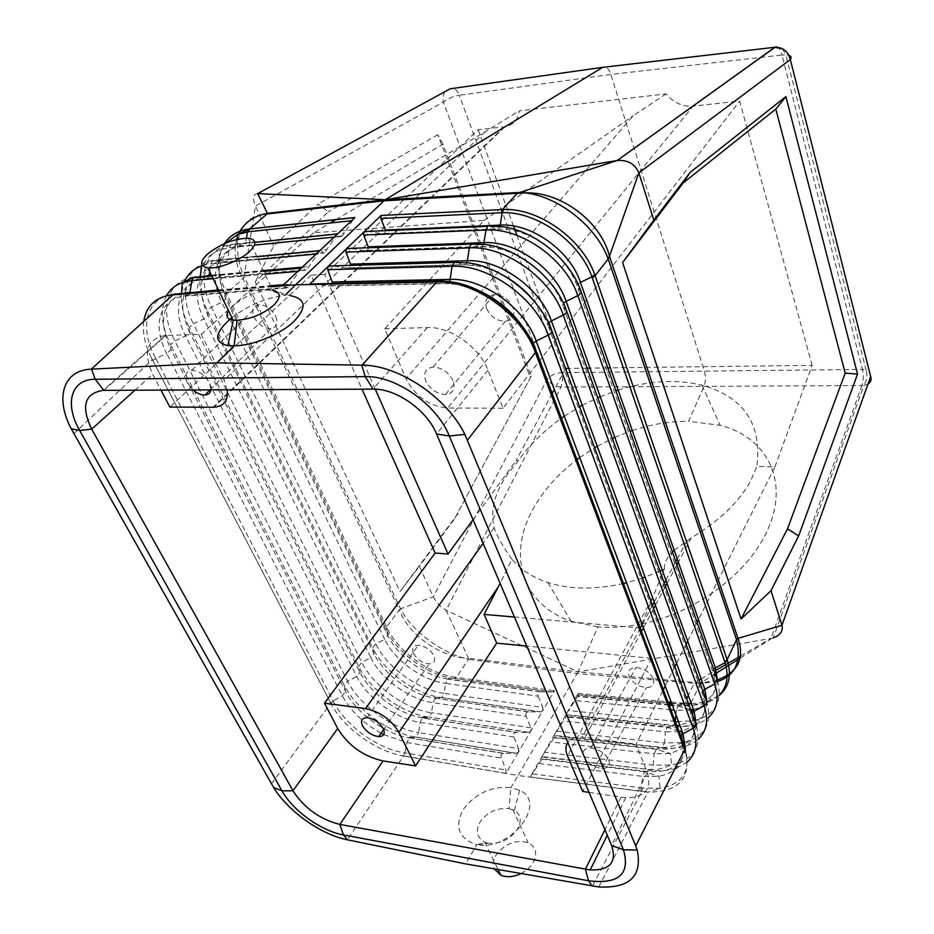 <?xml version="1.0" encoding="UTF-8"?>
<svg xmlns="http://www.w3.org/2000/svg" width="934" height="934" viewBox="0 0 934 934"><rect width="100%" height="100%" fill="white"/><g stroke="black" fill="none" stroke-linecap="round" stroke-linejoin="round"><path stroke-width="0.7" stroke-dasharray="4.67 3.5" d="M73.856 433.621L152.3 359.59L330.414 702.461L342.311 695.783L345.545 691.464L344.331 685.369L347.541 681.12L174.845 340.875C158.36 309.703 167.291 278.822 196.175 276.803L204.896 279.091L304.998 270.405L302.966 267.381L301.484 267.93M301.367 268.035L288.081 287.287L286.364 288.069L284.111 285.174L282.5 285.827M330.414 702.461L332.06 705.59C344.459 727.936 374.207 749.745 399.74 755.209L404.34 756.038L406.827 742.53L409.431 738.094L416.097 737.019L418.666 732.63C392 728.718 359.263 704.983 347.541 681.12L356.765 676.543L359.94 672.328L358.656 666.409L361.785 662.253L370.903 657.758L203.927 318.914L193.361 323.736L361.785 662.253C373.145 685.86 405.286 709.151 431.59 712.782L432.921 702.637L435.361 698.41L441.829 697.546L444.234 693.367C418.28 690.016 386.723 667.168 375.725 643.818L211.399 307.029C195.965 276.733 205.352 246.448 233.5 244.113L241.754 246.529L340.677 236.594L339.03 233.337L337.676 233.792M337.583 233.874L324.658 252.589L323.094 253.254L321.261 250.114L319.848 250.604M319.743 250.709L309.072 266.552L306.644 269.692L304.998 270.405M340.677 236.594L342.183 235.987L344.518 232.951L352.503 220.622L351.523 220.728M518.51 752.022L516.444 753.259L503.484 753.411C501.196 753.936 500.484 755.501 501.336 758.093L505.994 769.955L505.983 773.364L518.51 752.022M518.545 748.613L518.592 751.882L530.851 730.995L528.796 732.314L515.942 732.396C513.735 732.921 513.046 734.451 513.898 736.973L518.545 748.613L418.666 732.63L420.031 722.356L422.542 718.024L516.654 732.349M526.169 716.343C525.328 713.891 525.97 712.397 528.107 711.883L540.868 711.86L542.771 710.692L530.851 730.995L530.792 727.784L526.169 716.343L432.921 702.637C409.536 699.508 380.909 678.773 370.903 657.758L373.997 653.637L207.943 315.19L207.43 310.707C201.639 298.775 199.187 287.555 200.063 277.036M740.557 656.053L771.017 638.424L578.053 671.896L468.483 658.248L468.459 659.334L577.224 673.542L694.196 683.256L699.029 680.08M700.045 682.929L578.053 671.896L518.136 775.5L403.535 756.003L404.632 752.816L505.994 769.955M538.147 696.204L542.759 707.435L444.234 693.367L445.541 683.361L538.147 696.204C537.307 693.799 537.926 692.351 539.992 691.837L551.877 691.931L455.021 678.574L551.877 691.931M542.759 707.435L542.771 710.692L554.504 690.705L552.648 691.872M544.592 752.244L542 756.563L541.907 759.202L530.232 777.006L554.691 734.264L554.142 737.802L544.592 752.244L653.251 765.168L651.465 769.779L541.872 757.007M685.626 752.325C691.102 778.687 678.633 791.939 648.254 792.102L530.232 777.006M646.106 791.985L518.136 775.5L510.886 787.654L519.654 790.339C548.363 802.516 510.046 851.901 476.854 844.698L488.587 843.285L475.091 844.289L476.854 844.698L465.424 863.868M566.564 713.518L578.076 693.402L577.749 696.507L566.564 713.518L554.691 734.264L566.086 716.903L566.564 713.518M690.775 709.945L676.286 710.319L677.921 705.999L684.622 704.469L686.677 698.76M700.091 683.034L694.196 683.256L688.311 695.386M717.791 681.446L702.672 683.128M685.381 703.442L688.475 703.664M691.37 703.757L706.793 701.773M707.131 701.668L719.355 695.34M479.936 291.175L457.298 284.356L446.16 283.621L328.278 286.014L314.56 283.913M328.278 286.014L331.36 285.711L332.714 283.527M531.072 264.194C518.51 254.994 505.411 249.355 491.786 247.276L480.391 246.623L364.435 250.627L367.412 250.37L368.603 247.755M364.435 250.627L350.752 248.386M503.473 275.425C493.958 270.265 484.407 266.961 474.811 265.525L463.544 264.824L346.631 268.058L349.655 267.778L350.939 265.361M346.631 268.058L332.901 265.886M581.24 292.12L577.317 286.575C568.07 258.858 537.12 233.278 508.236 229.589L496.725 228.97L381.737 233.71L368.101 231.398M381.737 233.71L384.668 233.465L385.719 230.651M231.865 317.618C249.226 304.916 266.902 297.526 284.905 295.448L268.198 289.914C254.62 291.863 242.653 297.351 232.297 306.387L228.573 310.777M268.198 289.914L272.413 290.17L248.386 238.252M589.039 792.406L625.687 797.776C644.927 797.589 652.107 789.125 647.239 772.383L636.066 744.176L663.327 689.736M623.457 583.481C595.028 589.844 569.833 589.517 547.861 582.524C532.578 577.434 520.623 569.682 511.995 559.268L500.099 583.341M511.995 559.268C502.842 546.542 496.9 536.046 494.144 527.78C490.046 510.606 494.635 492.545 507.886 473.608L518.428 460.59C529.648 444.736 543.985 430.632 561.451 418.257M455.523 677.267C429.208 674.079 397.989 651.488 386.991 627.73L386.641 627.006L399.18 609.925C408.718 634.046 436.925 654.746 463.346 657.933L468.459 659.334L456.329 677.384L454.216 678.481L455.523 677.267L554.504 690.705M219.035 290.999L270.86 286.82M608.805 759.996C610.532 765.518 608.221 768.343 601.893 768.472C593.65 767.281 587.649 763.3 583.89 756.528C582.092 750.994 584.357 748.146 590.708 747.959C599.021 749.138 605.057 753.143 608.805 759.996M653.345 678.913C654.874 684.389 652.551 687.307 646.386 687.658C638.389 686.77 632.657 682.999 629.189 676.344C627.578 670.869 629.866 667.927 636.054 667.518C644.121 668.394 649.889 672.188 653.345 678.913M271.677 290.065L290.626 295.716L284.905 295.448L286.014 294.35M674.196 550.266L691.218 537.972C719.343 520.927 739.191 501.873 750.738 480.823L756.844 466.393L774.951 466.837L698.457 619.592M697.103 622.301L687.658 641.156M686.151 644.168L676.578 663.292M674.897 666.643L665.183 686.035M641.46 631.477L585.069 737.463L636.066 744.176M224.37 243.704C216.641 257.119 217.213 273.382 226.086 292.505L386.641 627.006L386.022 629.084L225.526 295.202L226.53 293.439L243.027 278.741L399.18 609.925L400.534 608.781L244.113 276.464L243.027 278.741C235.578 264.474 233.407 251.398 236.512 239.513M237.446 236.571L238.555 233.885M375.27 389.174L324.693 274.549L478.173 129.721L504.885 126.779C513.373 125.144 518.125 119.844 519.152 110.877L666.094 93.902C673.519 102.74 682.497 106.815 693.04 106.137L447.701 408.041C429.231 406.267 415.338 396.46 406.01 378.644L384.691 328.838L484.081 220.377L313.672 232.776L330.262 223.004M478.173 129.721L513.478 225.993M514.762 229.495L515.299 230.978M516.911 235.345L548.9 322.604M774.951 466.837L812.136 365.369L610.357 367.856M607.824 367.879L590.019 368.101M587.147 368.136L568.759 368.37M812.136 365.369L739.623 101.024L693.04 106.137M662.229 570.044L664.413 569.016L640.164 627.987L514.436 617.035M659.941 571.094L645.055 577.095M642.394 578.029L626.551 582.734M384.691 328.838L427.375 327.554C449.873 326.293 479.34 347.016 487.957 370.191L503.017 408.228L739.623 101.024M313.672 232.776L201.242 334.325L165.505 335.411C147 338.82 142.739 351.756 152.686 374.195L160.987 390.085M193.011 389.933L187.325 382.823C184.196 375.515 185.656 371.347 191.703 370.319C198.907 370.821 204.815 374.919 209.438 382.648L210.979 389.863M227.219 389.782L224.043 380.243L201.242 334.325M641.903 623.784C698.34 612.622 754.03 568.654 770.083 523.881C788.284 477.099 764.269 436.306 720.102 425.285L688.545 421.339L703.909 386.501C705.707 381.749 705.894 376.694 704.434 371.3L610.859 74.44C608.664 68.322 605.933 65.952 602.663 67.353M336.182 219.525L485.178 131.799L519.152 110.877M641.856 623.784C626.492 626.971 611.852 627.998 597.912 626.866L578.064 671.861L446.125 610.252C440.755 607.357 436.458 602.874 433.271 596.803L419.378 566.284L400.032 591.572L255.239 281.916L328.289 211.878L318.109 204.021L273.65 246.016L255.239 281.916M531.259 376.11L454.426 519.071L531.259 376.11L442.961 144.163L328.289 211.878M458.057 513.455L400.032 591.572M565.584 368.615L554.317 389.56M552.169 393.553L516.14 460.532L518.428 460.59M473.036 519.713L516.14 460.532M503.017 408.228L447.701 408.041M520.985 873.594C526.496 870.78 530.617 866.997 533.361 862.257C537.645 853.256 535.894 846.741 528.119 842.701C515.451 839.351 504.722 843.577 495.907 855.381C493.164 860.237 492.638 864.756 494.319 868.924M332.06 705.59L150.689 356.438C144.712 343.747 142.4 332.072 143.731 321.413M666.094 93.902L633.17 115.723L406.01 378.644M484.081 220.377L633.17 115.723M399.74 755.209L403.535 756.003L347.401 839.806M701.142 678.855L716.098 670.203M868.013 384.002L863.857 385.403L773.305 637.875L771.017 638.424L861.954 385.544L863.857 385.403C866.927 380.558 867.663 375.351 866.04 369.794L862.421 369.432L781.945 55.024L610.859 74.44L459.271 95.268C456.819 89.547 453.831 87.376 450.305 88.765C444.374 90.341 442.062 94.801 443.358 102.145L547.277 379.157C550.383 383.944 554.959 386.571 560.984 387.05L861.954 385.544C863.553 380.523 863.705 375.153 862.421 369.432L561.567 372.643C555.508 373.11 550.745 375.281 547.277 379.157L433.271 596.803L400.534 608.781C410.808 629.598 439.517 651.442 463.346 657.933L468.483 658.248L446.125 610.252L560.984 387.05C562.957 382.543 563.144 377.745 561.567 372.643L459.271 95.268C452.792 96.389 447.491 98.677 443.358 102.145L255.461 206.052C252.39 198.218 253.137 194.074 257.691 193.607M585.069 737.463L582.057 737.206C575.332 737.031 570.592 738.806 567.825 742.53M664.413 569.016C664.156 563.202 666.829 557.528 672.433 551.994M354.955 217.494L352.503 220.622M486.614 308.524C490.665 316.743 496.9 321.004 505.317 321.308C512.696 320.058 515.276 315.47 513.046 307.555C509.007 299.219 502.737 294.922 494.214 294.642C486.812 295.996 484.279 300.62 486.614 308.524M487.385 843.017L484.839 842.118C476.924 837.728 475.301 831.085 479.971 822.189C487.093 812.148 496.783 807.63 509.03 808.657L510.886 787.654C491.949 785.914 476.165 793.036 463.544 808.996C454.426 826.041 458.279 837.81 475.091 844.289M453.048 380.745C448.6 372.152 441.98 367.587 433.178 367.05C425.577 368.218 423.114 372.853 425.787 380.955C430.235 389.443 436.808 393.95 445.518 394.51C453.095 393.471 455.605 388.883 453.048 380.745M640.164 627.987L651.558 658.342L526.799 646.094M717.347 679.882L702.566 682.824M442.961 144.163L437.766 134.706L530.15 377.056M564.311 416.272L579.594 406.815M582.279 405.344L597.772 397.756M600.247 396.693L615.868 390.797M618.133 390.073C648.231 380.652 676.169 379.017 701.948 385.147C743.884 397.008 762.191 424.094 756.844 466.393M651.558 658.342L582.699 791.437M262.022 214.575C238.672 218.066 230.663 247.09 244.113 276.464L255.461 206.052L273.65 246.016M324.693 274.549L311.115 275.133L362.007 389.174M311.115 275.133L169.871 407.096M413.517 653.496C417.159 659.638 422.343 663.082 429.068 663.852C434.17 663.49 435.758 660.758 433.843 655.656C430.2 649.469 424.993 645.989 418.222 645.231C413.108 645.651 411.544 648.406 413.517 653.496M275.705 316.322C278.414 323.479 276.791 327.601 270.837 328.698C263.855 328.394 258.263 324.53 254.048 317.116C251.258 309.983 252.845 305.815 258.811 304.636C265.851 304.916 271.479 308.815 275.705 316.322M152.756 360.466L155.85 358.481L155.359 357.547L152.3 359.59L150.689 356.438M597.912 626.866L570.966 621.168C522.655 604.823 508.294 556.746 530.921 513.081C541.16 492.989 556.512 475.173 576.978 459.645M579.757 457.59L594.631 447.818M597.246 446.3L612.377 438.49M614.794 437.381L630.088 431.31M632.295 430.551C651.313 424.211 670.063 421.141 688.545 421.339M454.426 519.071L419.378 566.284M437.766 134.706L318.109 204.021M509.03 808.657L514.354 810.35C520.787 814.401 521.931 820.507 517.751 828.668C510.629 839.071 500.916 843.939 488.587 843.285M196.175 276.803L302.966 267.381M213.104 278.717L265.034 274.222M297.818 271.374L298.822 271.292M530.792 727.784L431.59 712.782L429.115 717.055L426.091 716.693C400.184 711.953 369.712 689.245 358.656 666.409L189.287 327.507L193.361 323.736C177.402 292.996 186.578 262.419 215.1 260.236L223.576 262.594L226.308 261.835L227.662 258.987L229.449 247.65L230.768 244.836L233.5 244.113L339.03 233.337M200.822 272.179C203.32 261.38 209.601 253.955 219.688 249.903L229.449 247.65L254.422 245.14M334.138 237.131L335.131 237.026M218.766 290.462L270.615 286.271M283.107 285.255L284.111 285.174M219 290.941L270.837 286.761M209.695 271.642L210.932 263.878L258.193 259.442M316.241 254.001L317.245 253.908M211.399 275.18L263.353 270.591M302.301 267.147L309.072 266.552M254.854 242.385L230.768 244.836L219.688 249.903L218.93 260.936C199.958 270.533 196.292 288.606 207.943 315.19L203.927 318.914C189.859 291.536 198.277 264.474 223.576 262.594L323.094 253.254M202.48 265.583L210.932 263.878L212.298 261.006L215.1 260.236L321.261 250.114M513.898 736.973L420.031 722.356C396.296 718.97 367.097 697.815 356.765 676.543L185.574 335.983C171.015 308.185 179.246 280.83 204.896 279.091L207.71 278.297L209.088 275.39M175.312 293.848L185.679 296.066L286.364 288.069M330.729 703.185L333.321 701.13L155.85 358.481L166.742 353.496C151.67 325.277 159.679 297.642 185.679 296.066L188.575 295.226L189.894 292.797M218.521 289.949L270.37 285.734M283.749 284.66L290.556 284.099M324.658 252.589L226.308 261.835L218.93 260.936L227.662 258.987L327.052 249.506M540.774 691.779L448.297 679.135L453.854 678.574L450.772 678.084C425.472 673.776 396.716 652.212 386.349 629.761L387.75 635.354L225.724 298.647L221.813 302.289L384.715 639.381L387.75 635.354C396.997 655.201 423.114 674.768 445.576 678.691L448.297 679.135L445.541 683.361C422.495 680.477 394.405 660.151 384.715 639.381L375.725 643.818L372.654 647.881C383.337 670.39 413.097 692.619 438.583 697.173L433.189 697.885C410.353 693.799 383.582 673.799 373.997 653.637L372.654 647.881L207.43 310.707L211.399 307.029L221.813 302.289C208.212 275.332 216.805 248.561 241.754 246.529L244.404 245.829L245.724 243.027L344.518 232.951M516.444 753.259L416.097 737.019L407.586 737.603C383.967 733.167 355.831 712.245 345.545 691.464L170.969 349.561L170.665 344.751L344.331 685.369C355.784 708.521 386.98 731.731 413.295 736.669L515.778 753.306M528.107 711.883L433.189 697.885L528.854 711.825M528.796 732.314L429.115 717.055L528.095 732.373M404.34 756.038L505.983 773.364M540.868 711.86L438.583 697.173L540.132 711.918M503.484 753.411L407.586 737.603L504.15 753.364M383.711 734.626L406.827 742.53L501.336 758.093M539.992 691.837L447.888 679.228L445.576 678.691L450.772 678.084L454.613 678.679M422.915 717.931L428.741 717.149L426.091 716.693L420.534 717.51L422.915 717.931M640.829 791.355L642.65 776.376L658.937 776.294C679.59 772.009 686.794 759.54 680.524 738.852L684.774 746.885C691.487 770.34 683.256 784.151 660.081 788.331L642.674 788.039L641.681 791.565L592.448 886.097M539.28 763.58L642.65 776.376L644.472 771.706L658.937 776.294L660.081 788.331L648.254 792.102M578.076 693.402L667.857 701.808M671.196 702.111L684.447 703.36L682.906 704.808L671.815 703.769M541.907 759.202L644.472 771.706L650.718 770.176C659.801 771.25 667.903 770.737 675.025 768.612M685.428 748.823C682.45 765.927 669.048 773.422 645.231 771.309L542.035 758.747M536.455 351.674L532.742 345.627L680.524 738.852L680.688 735.969M642.674 788.039L532.24 773.854M679.076 731.696L665.358 731.789L667.051 727.352L673.029 726.115L565.852 715.094M707.096 702.695C704.68 720.476 691.58 728.555 667.81 726.967L566.202 716.471M678.948 763.078C696.274 756.26 701.831 742.962 695.632 723.173L691.662 716.191C696.192 729.489 694.137 739.798 685.521 747.118M685.019 747.515L670.414 753.505L654.15 753.796L656.66 748.858L554.271 737.358M677.617 763.51L671.558 764.934L653.251 765.168L654.15 753.796L551.574 742.063M577.422 694.884L668.475 703.454M719.378 694.978C711.101 702.952 699.227 706.256 683.781 704.89L682.906 704.808M717.51 680.501C715.374 698.585 702.426 706.956 678.679 705.614L672.282 705.007M668.942 704.691L577.854 696.075M693.437 709.42C712.012 704.189 718.561 691.931 713.062 672.632L717.055 679.158C723.266 701.376 715.491 715.211 693.717 720.674L678.481 721.597M675.387 721.877L673.029 726.115C688.51 727.574 700.477 724.551 708.929 717.055M675.947 714.825L676.286 710.319L674.185 710.109M580.458 282.407C577.702 283.889 576.663 285.279 577.317 286.575L713.062 672.632L713.599 669.328M696.414 725.473C693.705 742.915 680.454 750.714 656.66 748.858L662.019 747.865L554.002 735.805M551.854 331.196L548.06 325.324L691.662 716.191L691.942 713.132M670.857 709.793L575.286 700.57M675.189 721.328L568.444 710.564M687.459 761.875L676.566 768.11M696.449 724.691C704.82 717.347 706.84 707.155 702.508 694.114L706.489 700.874C712.946 723.43 705.053 737.323 682.777 742.53L664.494 742.985L665.358 731.789L563.576 721.071M556.664 731.159L664.494 742.985L662.019 747.865C677.617 749.488 689.689 746.616 698.235 739.261M696.227 724.877L682.065 731.205M566.775 311.349L562.91 305.651L702.508 694.114L702.917 690.926M671.639 703.314L688.638 704.108M456.002 262.139L331.815 265.711M522.631 326.655L532.742 345.627L533.01 343.549M548.468 323.094L548.06 325.324L542.105 312.715L533.734 300.62M456.166 262.209L463.544 264.824L465.377 264.579L466.813 262.629M349.655 267.778L465.377 264.579L474.811 265.525L468.728 262.921L457.683 262.115M367.494 231.305L489.638 226.121L496.725 228.97L508.236 229.589L502.655 226.81L489.965 226.098M384.668 233.465L498.464 228.76L499.982 226.413M438.198 280.971L313.17 283.702M539.689 271.374C550.57 281.683 558.322 293.101 562.91 305.651L563.471 303.27M473.176 243.891L480.391 246.623L482.178 246.389L483.66 244.241M367.412 250.37L482.178 246.389L491.786 247.276L485.96 244.58L474.063 243.821M473.083 243.856L349.923 248.257M536.256 351.137L535.836 350.04M438.747 281.146L446.16 283.621L448.04 283.329L449.429 281.578M439.459 281.006L438.373 281.029M331.36 285.711L448.04 283.329L457.298 284.356L450.807 281.799L441.455 281.017M647.239 772.383L611.642 845.55M620.947 797.274L604.905 829.731M494.144 527.78L483.076 543.343M225.689 243.144C215.707 256.476 215.509 273.545 225.106 294.338L225.724 298.647C214.54 272.588 218.264 254.725 236.909 245.082L245.724 243.027L246.483 238.158M166.474 295.751C159.772 309.177 161.162 325.511 170.665 344.751L174.845 340.875L185.574 335.983L189.695 332.154C177.553 305.056 181.138 286.761 200.448 277.246L201.394 276.919M691.218 537.972L678.353 562.151M676.928 564.825L667.028 583.446M665.44 586.424L655.376 605.325M653.613 608.641L643.409 627.823M333.321 701.13C344.961 725.251 377.768 749.045 404.632 752.816M381.049 733.237C363.384 723.243 350.472 710.762 342.311 695.783L166.742 353.496L170.969 349.561C158.313 321.95 161.804 303.433 181.453 294L181.488 293.474C180.706 304.087 183.309 315.435 189.287 327.507L189.695 332.154L359.94 672.328C369.864 692.806 397.312 713.261 420.534 717.51L515.942 732.396M427.375 327.554L373.028 389.128M103.826 390.342L166.147 335.376M485.178 131.799L224.043 380.243M504.185 126.861L213.15 407.236M776.528 46.793C778.816 47.284 780.614 50.027 781.945 55.024L785.856 54.849L866.04 369.794L869.309 371.113M782.318 48.673L785.856 54.849L788.915 55.34M181.593 292.108L184.547 281.274M271.467 783.848L330.718 703.185M652.049 598.402L567.51 755.956M386.022 629.084L386.349 629.761L386.991 627.73M134.916 390.202L152.686 374.195M225.526 295.202L225.106 294.338L226.086 292.505M487.957 370.191L436.575 434.006M288.081 287.287L188.575 295.226L181.453 294L183.835 293.276M155.359 357.547C138.699 327.542 146.183 297.549 173.794 294.175M211.796 276.009L263.75 271.432M200.471 277.001L207.71 278.297L306.644 269.692M237.271 239.338L236.909 245.082L244.404 245.829L342.183 235.987M554.142 737.802L655.901 749.255L670.414 753.505L671.558 764.934C662.463 768.554 655.761 770.176 651.465 769.779L542 756.563M691.055 702.893L700.302 683.653M692.783 712.163L693.717 720.674L679.812 725.181M676.788 725.59L565.969 714.673M690.623 709.501L677.921 705.999L672.445 705.474M668.3 702.998L577.527 694.464M678.82 731.007L667.051 727.352L566.086 716.903M681.937 734.509L682.777 742.53C671.499 746.92 668.546 747.305 662.766 747.48L554.131 735.362M669.118 705.158L577.749 696.507M625.687 797.776L607.263 835.253M598.811 886.961L647.869 792.09M601.893 768.472L646.386 687.658M504.885 126.779L213.933 407.224M256.955 256.757L212.298 261.006L202.316 265.373M687.074 540.529L677.232 558.952M675.807 561.626L665.872 580.224M664.284 583.213L654.197 602.091M652.434 605.407L642.195 624.566M640.245 628.232L582.057 737.206M445.518 394.51L505.317 321.308M772.079 638.214L740.16 658.178M715.187 673.846L702.251 681.96M165.505 335.411L103.172 390.354M701.948 385.147L720.102 425.285M484.839 842.118L498.091 869.589M519.654 790.339L514.354 810.35M210.068 389.863L270.837 328.698M383.676 729.454L429.068 663.852M191.703 370.319L258.811 304.636M367.015 717.674L418.222 645.231M512.813 809.638L528.119 842.701M547.861 582.524L570.966 621.168M433.178 367.05L494.214 294.642M590.708 747.959L636.054 667.518"/><path stroke-width="1.4" d="M301.367 268.035L282.5 285.827L270.837 286.761M337.676 233.792L354.955 217.494L249.682 228.9L267.054 213.979L383.851 200.81L517.226 193.315L616.895 160.555L385.252 199.736L257.691 193.607L267.381 213.326L262.022 214.575L267.381 213.326L385.228 199.748L518.825 192.497L524.92 192.894L517.226 193.315L502.492 209.543L501.161 212.742L502.165 212.707C536.618 211.061 579.757 241.836 591.911 276.814L594.724 274.608C582.407 239.022 538.626 207.792 503.578 209.508L381.084 215.45L380.815 218.451L385.719 230.651M337.583 233.874L301.484 267.93M536.455 351.674L684.47 746.079L685.626 752.325L684.774 746.885M713.599 669.328L715.374 667.927L580.458 282.407L591.911 276.814L724.819 661.902L727.131 659.673L736.541 639.708L737.988 638.401L609.493 256.243L608.197 258.881L736.541 639.708C741.643 661.529 735.385 675.434 717.791 681.446M702.672 683.128L700.091 683.034M702.566 682.824L700.045 682.929M592.273 277.83L595.11 275.705L727.399 660.49C731.672 675.399 728.999 687.015 719.355 695.34M688.475 703.664L691.37 703.757M314.56 283.913L309.364 284.473L328.161 266.388L332.901 265.886M328.044 266.494L327.729 269.669L332.714 283.527M684.435 748.799L533.933 348.662C519.654 313.929 477.181 283.084 442.086 281.916L295.623 284.812L384.82 200.016L602.663 67.353L450.305 88.765L257.691 193.607M442.086 281.916L309.364 284.473M474.063 243.821L471.25 244.089L469.335 247.872L345.942 252.087L346.234 248.993L328.161 266.388M483.66 244.241L486.007 230.009L363.63 235.029L363.898 231.994L346.339 248.888L350.752 248.386M363.898 231.994L381.084 215.45M533.933 348.662L684.68 749.628L635.715 845.935L637.186 850.01C642.545 876.115 629.75 888.432 598.811 886.961L465.424 863.868L347.401 839.806C320.969 834.669 288.034 811.261 273.639 787.514L71.253 428.811C54.908 398.141 62.928 370.121 91.31 369.163L216.91 362.871L234.142 345.79L237.073 320.245L233.103 320.187L207.85 267.813C199.818 266.283 199.619 261.765 207.278 254.27C220.657 243.809 234.364 238.474 248.386 238.252C256.535 239.548 256.955 243.949 249.623 251.456C240.178 260.609 218.077 269.272 207.85 267.813M717.347 679.882C737.977 672.34 744.865 658.505 737.988 638.401L781.956 625.255L771.017 590.673L741.059 619.032L622.604 262.571L653.823 220.109L638.879 172.86L609.493 256.243C600.796 221.346 560.657 191.365 524.92 192.894C557.294 196.012 595.997 225.538 608.197 258.881L595.11 275.705L594.724 274.608M368.603 247.755L363.63 235.029M350.939 265.361L345.942 252.087M368.101 231.398L363.991 231.912M228.573 310.777C225.386 316.089 226.904 319.218 233.103 320.187M272.413 290.17C280.714 292.085 281.344 296.907 274.327 304.624C263.82 313.871 251.409 319.078 237.073 320.245M231.865 317.618C214.446 332.726 213.115 342.066 227.884 345.638L234.142 345.79C251.258 346.059 278.927 335.259 293.124 322.253C307.123 307.788 306.294 298.938 290.626 295.716M339.859 824.418L339.824 824.418C319.848 819.281 304.227 808.073 292.961 790.794L91.684 429.08C80.744 406.232 84.574 393.319 103.172 390.354L373.075 389.128C396.133 388.451 427.025 410.236 436.552 433.96L611.653 845.574C617 862.362 609.855 870.488 590.183 869.974L339.859 824.418L383.068 760.941C363.419 756.458 348.3 745.647 337.699 728.508L324.483 703.185L435.139 553.033L448.028 554.037L375.27 389.174M500.099 583.341L484.116 614.397L514.436 617.035M483.076 543.343L365.568 708.591C380.126 711.708 391.241 719.647 398.923 732.408L415.56 765.903L383.068 760.941M143.731 321.413C146.031 306.959 154.519 298.215 169.194 295.179L219.035 290.999M270.86 286.82L295.623 284.812L286.014 294.35M698.457 619.592L697.103 622.301M687.658 641.156L686.151 644.168M676.578 663.292L674.897 666.643M665.183 686.035L663.327 689.736M246.483 238.158L247.463 231.877L248.829 229.005L249.682 228.9L248.257 231.784L351.523 220.728M236.512 239.513L237.446 236.571M238.555 233.885C243.038 224.475 250.861 218.031 262.022 214.575M248.829 229.005C237.808 230.651 229.647 235.555 224.37 243.704M513.478 225.993L514.762 229.495M515.299 230.978L516.911 235.345M548.9 322.604L565.584 368.615M610.357 367.856L607.824 367.879M590.019 368.101L587.147 368.136M568.759 368.37L565.7 368.405M662.229 570.044L659.941 571.094M645.055 577.095L642.394 578.029M626.551 582.734L623.457 583.481M210.979 389.863C210.419 393.074 208.399 394.79 204.931 395.035C201.067 395.059 197.086 393.366 193.011 389.933M227.219 389.782C228.34 400.569 223.915 406.383 213.933 407.224L169.871 407.096L160.987 390.085M216.91 362.871L362.053 365.171L436.843 281.858M169.194 295.179L176.713 293.86L218.766 290.462M554.317 389.56L552.169 393.553M448.028 554.037L473.036 519.713M339.824 824.418L343.42 834.914L588.537 880.785C618.798 884.44 630.438 874.119 623.457 849.8L449.324 436.003C436.89 404.55 395.631 375.48 365.194 376.612L95.221 379.274C70.797 379.029 64.259 403.99 79.694 430.492L281.951 790.806L273.639 787.514M494.319 868.924L500.787 875.193C506.812 877.598 513.548 877.073 520.985 873.594M622.604 262.571L683.093 183.029L775.804 109.091L845.188 373.156L857.552 374.102L785.891 96.587L775.804 109.091M653.823 220.109L690.179 172.37L683.093 183.029M330.262 223.004L336.182 219.525M699.029 680.08L701.142 678.855M716.098 670.203L740.557 656.053M436.552 433.96L449.324 436.003L464.863 434.392L635.715 845.935M464.863 434.392C447.036 397.499 398.409 364.867 362.053 365.171M567.825 742.53C565.397 746.138 565.292 750.621 567.51 755.956L582.699 791.437L589.039 792.406M672.433 551.994L674.196 550.266M602.663 67.353L774.788 47.284L617.187 160.508C627.648 159.726 634.875 163.835 638.879 172.86L790.327 59.578C791.705 57.593 791.238 56.18 788.915 55.34M526.799 646.094L496.69 643.141L484.116 614.397M869.309 371.113L870.675 376.53L781.956 625.255C783.112 631.162 780.24 635.377 773.305 637.875M561.451 418.257L564.311 416.272M579.594 406.815L582.279 405.344M597.772 397.756L600.247 396.693M615.868 390.797L618.133 390.073M362.007 389.174L435.139 553.033M771.017 590.673L798.64 535.941L857.552 374.102M741.059 619.032L787.49 528.819L798.64 535.941M347.6 839.841L343.42 834.914C321.343 831.085 292.646 810.479 281.951 790.806L292.961 790.794M496.69 643.141L415.56 765.903M576.978 459.645L579.757 457.59M594.631 447.818L597.246 446.3M612.377 438.49L614.794 437.381M630.088 431.31L632.295 430.551M365.568 708.591L324.483 703.185M383.302 728.637C379.367 722.332 373.95 718.69 367.015 717.674C361.82 717.907 360.326 720.593 362.509 725.741C366.432 731.976 371.837 735.607 378.702 736.622C383.897 736.447 385.427 733.785 383.302 728.637M787.49 528.819L845.188 373.156M690.179 172.37L785.891 96.587M196.175 276.803L193.291 277.632L191.902 280.55L213.104 278.717M265.034 274.222L297.818 271.374M254.422 245.14L334.138 237.131M270.615 286.271L283.107 285.255M173.911 294.584L219 290.941M258.193 259.442L316.241 254.001M201.394 276.919L209.088 275.39L209.695 271.642M209.088 275.39L211.399 275.18M263.353 270.591L302.301 267.147M189.894 292.797L218.521 289.949M270.37 285.734L283.749 284.66M183.835 293.276L189.999 292.26L191.902 280.55L182.352 282.558L181.593 292.108M667.857 701.808L671.196 702.111M686.677 698.76L688.311 695.386M680.688 735.969L683.023 733.762L685.428 748.823M678.948 763.078L677.617 763.51M668.475 703.454L671.815 703.769M672.282 705.007L668.942 704.691M678.481 721.597L675.387 721.877M581.24 292.12L717.055 679.158L714.732 683.933C719.285 697.791 717.347 708.836 708.929 717.055M693.437 709.42L690.775 709.945M675.189 721.328L675.947 714.825M719.378 694.978C727.107 686.817 728.999 676.053 725.076 662.661L715.374 667.927L717.51 680.501M691.942 713.132L694.102 711.229L696.414 725.473M674.185 710.109L670.857 709.793M724.819 661.902L725.076 662.661L727.399 660.49M533.01 343.549L536.186 341.05L683.023 733.762L693.18 728.205C698.083 742.483 696.18 753.715 687.459 761.875M676.566 768.11L675.025 768.612M566.775 311.349L706.489 700.874C707.248 702.648 706.443 704.283 704.096 705.777C708.836 719.904 706.886 731.065 698.235 739.261M682.065 731.205L679.076 731.696M702.917 690.926L704.878 689.292L707.096 702.695M563.471 303.27L566.156 301.355L704.878 689.292L714.732 683.933L577.819 295.646C565.992 259.489 521.347 227.616 486.007 230.009L487.852 226.332L364.505 231.55M548.468 323.094L551.399 320.899L694.102 711.229L704.096 705.777L563.272 315.062C550.978 278.32 505.259 245.665 469.335 247.872L467.339 260.738L350.635 264.135M551.854 331.196L695.632 723.173C696.379 725.006 695.561 726.687 693.18 728.205L548.258 335.108C535.462 297.771 488.657 264.31 452.138 266.283L327.729 269.669M457.683 262.115L454.122 262.407L452.138 266.283L450.071 279.394L332.399 281.975M436.855 281.858L437.532 281.274C441.887 281.286 437.392 280.258 450.807 281.799C485.061 286.166 523.752 317.28 535.836 350.04L535.427 352.433M449.429 281.578L450.071 279.394C482.761 277.818 524.558 307.706 536.186 341.05L548.258 335.108C551.13 333.531 552.251 332.025 551.632 330.601C540.296 297.958 502.831 267.311 468.728 262.921L454.122 262.407L328.733 266.003M489.965 226.098L502.655 226.81C535.369 230.943 570.569 260.037 580.995 291.408C581.637 292.727 580.586 294.14 577.819 295.646L566.156 301.355C555.426 269.109 515.638 240.692 484.057 242.653L368.323 246.821M533.734 300.62C525.27 290.311 515.183 281.905 503.473 275.425M499.982 226.413L500.285 225.117L385.508 230.009M580.458 282.407C570.149 250.709 531.318 222.993 500.285 225.117L502.165 212.707L503.578 209.508M380.815 218.451L501.161 212.742M466.813 262.629L467.339 260.738C499.468 258.963 540.237 288.104 551.399 320.899L563.272 315.062C566.086 313.532 567.172 312.073 566.541 310.695C555.672 278.694 519.362 248.841 485.96 244.58L471.25 244.089L346.888 248.526M435.886 281.799L438.198 280.971M539.689 271.374L531.072 264.194M522.631 326.655C511.517 311.08 497.285 299.254 479.936 291.175M441.455 281.017L310.03 284.018M535.859 353.414L536.256 351.137M604.905 829.731L585.338 869.321M498.324 586.809L398.923 732.408M248.257 231.784L237.586 234.504L225.689 243.144M91.31 369.163L173.105 294.654L175.312 293.848M678.353 562.151L676.928 564.825M667.028 583.446L665.44 586.424M655.376 605.325L653.613 608.641M643.409 627.823L641.46 631.477M200.063 277.036L200.822 272.179M91.684 429.08L79.694 430.492L71.253 428.811M103.791 390.342L95.221 379.274L91.52 369.152M381.049 733.237L383.711 734.626M868.013 384.002C870.792 382.169 871.679 379.683 870.675 376.53L790.327 59.578C788.098 51.382 782.996 47.272 775.022 47.26L617.187 160.508M611.653 845.574L623.457 849.8L637.186 850.01M184.547 281.274C187.921 274.036 193.501 268.945 201.277 266.003L202.48 265.583M467.502 440.112L535.427 352.445M373.075 389.128L365.194 376.612L361.785 365.171M585.373 869.321L588.537 880.785L592.214 886.051M776.528 46.793L774.788 47.284L782.318 48.673M91.707 429.115L134.916 390.202M292.949 790.771L337.699 728.508M354.815 217.622L249.541 229.017L237.586 234.504L237.271 239.338M166.474 295.751C169.953 289.528 175.242 285.139 182.352 282.558L193.291 277.632L211.796 276.009M173.794 294.175L175.872 293.93M263.75 271.432L301.262 268.128M254.854 242.385L337.478 233.967M688.638 704.108L691.055 702.893M700.302 683.653L702.251 681.96M679.812 725.181L676.788 725.59M690.623 709.501L692.491 709.63L692.783 712.163M671.639 703.314L668.3 702.998M678.82 731.007L681.598 731.299L681.937 734.509M672.445 705.474L669.118 705.158M392.117 198.58L384.82 200.016M227.884 345.638L233.278 320.199M607.263 835.253L590.183 869.974M202.316 265.373L201.277 266.003L200.471 277.001M677.232 558.952L675.807 561.626M665.872 580.224L664.284 583.213M654.197 602.091L652.434 605.407M642.195 624.566L640.245 628.232M740.16 658.178L715.187 673.846M256.955 256.757L319.638 250.802M498.091 869.589L500.787 875.193M204.931 395.035L210.068 389.863M378.702 736.622L383.676 729.454"/></g></svg>
